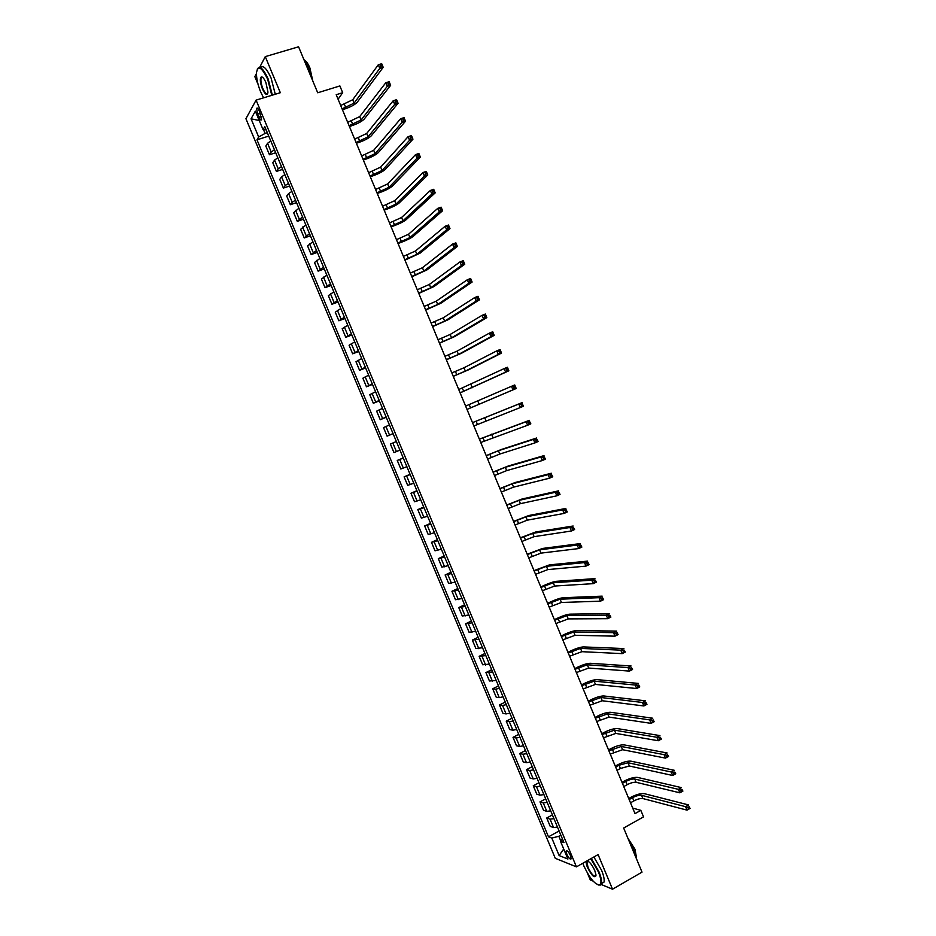 <?xml version="1.0" encoding="UTF-8"?>
<svg xmlns="http://www.w3.org/2000/svg" width="936" height="936" viewBox="0 0 936 936"><rect width="100%" height="100%" fill="white"/><g stroke="black" fill="none" stroke-linecap="round" stroke-linejoin="round"><path stroke-width="1.4" d="M570.527 855.668C568.55 851.69 567.087 850.169 566.151 851.093L566.806 854.217C568.784 858.183 570.246 859.704 571.194 858.792L570.527 855.668M587.422 873.101L590.277 879.934L593.143 881.127M245.922 118.72L555.282 858.312L576.436 866.865L256.09 100.117L245.922 118.72M256.452 73.546L254.838 76.647L258.102 84.462M601.064 884.426L612.53 889.2L642.014 872.141L623.657 828.032L643.535 816.871L640.832 810.365L632.701 808.072M256.09 100.117L280.332 92.711L265.274 56.616L259.646 67.415M265.274 56.616L298.584 46.8L317.714 92.781L339.873 85.936L342.681 92.699L336.2 94.712L635.006 813.618L640.832 810.365M257.552 114.122L258.804 117.129C260.021 119.761 260.933 120.615 261.542 119.691L259.319 110.986C258.114 108.365 257.201 107.511 256.593 108.424L257.552 114.122L260.278 113.279M263.496 129.636L265.075 133.415L258.664 136.984L256.979 139.815L548.484 836.842L559.108 830.969M258.664 136.984L251.059 118.813L255.329 111.162L263.039 129.601L266.105 129.8M562.349 838.714L560.488 841.3L563.963 842.599L264.794 126.652L263.039 129.601M560.488 841.3L567.906 859.049L559.131 855.562L551.819 838.083L548.484 836.842M612.53 889.2L598.104 854.603L576.436 866.865M338.083 99.239L342.681 92.699M267.322 132.701L265.075 133.415M560.851 835.146L558.815 836.269L560.769 840.914M256.979 139.815L268.737 136.094M270.796 141.02L267.556 143.29L265.824 146.086L269.451 154.756L275.699 152.744M557.482 827.061L553.574 827.553L550.228 826.371L546.729 818.005L552.404 814.905M550.696 810.833L546.799 811.36L543.5 810.272L540.002 801.895L545.676 798.829M543.91 794.582L540.025 795.155L536.761 794.161L533.263 785.784L538.96 782.742M537.112 778.331L533.251 778.939L530.022 778.038L526.512 769.649L532.221 766.631M530.314 762.056L526.465 762.711L523.271 761.904L519.761 753.503L525.482 750.508M523.505 745.77L519.679 746.46L516.52 745.746L513.01 737.346L518.743 734.374M516.695 729.46L512.881 730.197L509.757 729.577L506.247 721.165L511.992 718.228M509.874 713.15L506.072 713.922L502.995 713.396L499.473 704.983L505.241 702.07M503.053 696.817L499.262 697.636L496.232 697.203L492.699 688.779L498.478 685.889M496.22 680.472L489.446 680.998L485.924 672.563L491.716 669.696M489.388 664.115L482.672 664.771L479.138 656.323L484.942 653.492M482.543 647.735L475.874 648.531L472.352 640.084L478.167 637.276M475.699 631.344L469.088 632.28L465.555 623.821L471.381 621.048M468.842 614.952L462.29 616.017L458.745 607.546L464.595 604.796M461.974 598.525L455.481 599.73L451.936 591.26L457.798 588.533M455.118 582.098L448.672 583.444L445.126 574.961L451 572.259M448.239 565.648L441.85 567.134L438.305 558.652L444.19 555.972M441.359 549.198L435.029 550.813L431.473 542.318L437.381 539.663M434.479 532.724L428.197 534.468L424.64 525.973L430.56 523.353M427.588 516.227L421.364 518.123L417.807 509.617L423.739 507.019M420.697 499.73L414.519 501.755L410.962 493.237L416.906 490.675M413.794 483.21L407.675 485.375L404.106 476.857L410.073 474.306M406.879 466.678L400.819 468.983L397.25 460.453L403.229 457.938M399.964 450.134L393.962 452.579L390.394 444.038L396.373 441.523M393.05 433.567L387.094 436.153L393.097 433.672M387.094 436.153L383.514 427.612L389.446 424.956M386.123 416.988L380.227 419.714L386.24 417.269M380.227 419.714L376.646 411.161L382.52 408.365M379.185 400.397L373.347 403.264L379.373 400.842M373.347 403.264L369.767 394.7L375.582 391.763M372.247 383.795L366.456 386.802L372.505 384.404M366.456 386.802L362.875 378.226L368.632 375.16M365.297 367.181L359.564 370.317L365.625 367.953M359.564 370.317L355.984 361.741L361.694 358.523M358.348 350.544L352.673 353.82L358.745 351.48M352.673 353.82L349.081 345.244L354.732 341.886M351.398 333.895L345.77 337.311L351.854 335.006M345.77 337.311L342.178 328.723L347.771 325.225M344.436 317.222L338.867 320.791L344.963 318.509M338.867 320.791L335.275 312.191L340.809 308.552M337.463 300.55L331.952 304.258L338.071 302M331.952 304.258L328.349 295.647L333.836 291.868M330.49 283.854L325.026 287.703L331.157 285.468M325.026 287.703L321.434 279.092L326.851 275.172M323.505 267.146L318.111 271.136L324.254 268.936M318.111 271.136L314.496 262.513L319.866 258.453M316.52 250.427L311.173 254.557L317.327 252.381M311.173 254.557L307.57 245.922L312.881 241.722M309.524 233.684L304.235 237.955L310.413 235.814M304.235 237.955L300.62 229.32L305.885 224.979M302.515 216.93L297.297 221.352L303.475 219.223M297.297 221.352L293.682 212.706L298.876 208.213M295.519 200.164L292.219 202.27L290.335 204.727L296.548 202.632M290.335 204.727L286.72 196.069L288.58 193.576L291.868 191.435M288.499 183.386L285.223 185.539L283.386 188.077L289.598 186.018M283.386 188.077L279.77 179.419L281.584 176.822L284.848 174.646M281.479 166.585L278.214 168.784L276.424 171.428L282.649 169.393M276.424 171.428L272.797 162.759L274.576 160.068L277.828 157.845M274.459 149.772L271.206 152.018L269.451 154.756M403.287 458.078L397.25 460.453M410.202 474.61L404.106 476.857M417.105 491.143L410.962 493.237M424.008 507.651L417.807 509.617M430.899 524.148L424.64 525.973M437.779 540.634L431.473 542.318M444.67 557.095L438.305 558.652M451.538 573.546L445.126 574.961M458.406 589.984L451.936 591.26M465.274 606.411L458.745 607.546M472.13 622.826L465.555 623.821M478.986 639.218L472.352 640.084M485.831 655.598L479.138 656.323M492.664 671.966L485.924 672.563M499.496 688.323L495.729 689.165L492.699 688.779M506.329 704.656L502.538 705.463L499.473 704.983M513.15 720.977L509.348 721.738L506.247 721.165M519.96 737.287L516.145 738.013L513.01 737.346M526.769 753.585L522.931 754.264L519.761 753.503M533.578 769.86L529.729 770.503L526.512 769.649M540.376 786.135L536.504 786.731L533.263 785.784M547.162 802.386L543.278 802.936L540.002 801.895M553.948 818.626L550.052 819.14L546.729 818.005M551.819 838.083L558.815 836.269M259.237 120.498L251.059 118.813M559.131 855.562L563.706 848.999M342.085 108.868L354.1 103.147L379.794 68.363L378.296 64.76L381.701 63.718L383.198 67.322L357.318 102.129C355.025 104.598 350.895 106.868 344.904 108.927L342.436 109.711M340.681 105.499L352.696 99.766L378.296 64.76L380.32 64.771L380.917 66.222L382.286 65.801L381.689 64.362L380.32 64.771M382.286 65.801L383.198 67.322L379.794 68.363L380.917 66.222M381.689 64.362L381.701 63.718M349.07 125.681L361.097 120.007L387.247 86.369L385.761 82.766L389.154 81.713L390.64 85.305L364.303 118.977C361.998 121.376 357.844 123.611 351.877 125.693L349.409 126.489M347.677 122.323L359.693 116.626L385.761 82.766L387.785 82.801L388.381 84.24L389.75 83.819L389.154 82.38L387.785 82.801M389.75 83.819L390.64 85.305L387.247 86.369L388.381 84.24M389.154 82.38L389.154 81.713M356.054 142.494L368.094 136.843L394.7 104.352L393.202 100.76L396.595 99.684L398.081 103.276L371.288 135.802C368.948 138.13 364.794 140.341 358.827 142.447L356.37 143.243M354.662 139.136L366.69 133.474L393.202 100.76L395.249 100.807L395.846 102.258L397.203 101.825L396.607 100.386L395.249 100.807M397.203 101.825L398.081 103.276L394.7 104.352L395.846 102.258M396.607 100.386L396.595 99.684M363.039 159.284L375.079 153.679L402.141 122.323L400.655 118.732L404.036 117.643L405.522 121.224L378.273 152.615C375.898 154.873 371.744 157.061 365.789 159.179L363.332 159.998M361.647 155.926L373.686 150.31L400.655 118.732L402.702 118.802L403.287 120.241L404.644 119.808L404.048 118.369L402.702 118.802M404.644 119.808L405.522 121.224L402.141 122.323L403.287 120.241M404.048 118.369L404.036 117.643M370.012 176.062L382.063 170.492L409.582 140.283L408.084 136.691L411.466 135.58L412.951 139.172L385.246 169.416C382.847 171.604 378.682 173.757 372.739 175.898L370.293 176.728M368.62 172.715L380.671 167.123L408.084 136.691L410.143 136.785L410.74 138.212L412.086 137.767L411.489 136.34L410.143 136.785M412.086 137.767L412.951 139.172L409.582 140.283L410.74 138.212M411.489 136.34L411.466 135.58M271.791 95.32L267.661 79.244C261.729 67.088 258.008 64.912 256.476 72.715C256.359 78.285 257.751 84.72 260.676 92.009L263.578 97.824M257.236 69.241L257.341 68.96C259.845 65.415 263.437 68.749 268.152 78.963L272.353 95.144M265.882 82.497L267.977 92.102C267.205 96.022 265.344 94.957 262.396 88.873C260.044 82.438 259.681 78.437 261.32 76.881C262.665 76.764 264.186 78.636 265.882 82.497M262.583 77.278L261.179 77.899C260.489 80.32 261.05 83.889 262.876 88.604C264.911 93.097 266.549 94.712 267.766 93.46M303.627 58.921L308.061 66.947L311.197 77.103M304.446 60.056C306.294 61.132 308.108 63.765 309.898 67.942L312.776 80.906M260.454 67.696C263.063 64.806 266.608 68.269 271.089 78.074L275.278 94.255M582.847 863.238L583.959 866.163C590.008 878.822 595.331 885.035 599.941 884.836C601.696 883.174 601.181 878.881 598.42 871.919L590.768 858.757M591.26 858.476L598.958 871.79C601.146 877.161 601.953 881.104 601.392 883.619L600.514 885.023L598.186 884.988M594.746 870.457L596.01 875.043C594.851 878.67 592.02 876.178 587.515 867.578C586.135 864.115 585.877 861.962 586.755 861.12C589.025 860.98 591.692 864.092 594.746 870.457M588.042 861.202L586.919 861.951L588.042 867.45C591.493 874.388 594.138 877.172 596.01 875.803M629.612 842.353L634.491 851.514L636.878 859.798M627.869 838.153L634.947 849.221L636.527 857.727M593.869 857.002L601.579 870.304C603.755 875.663 604.562 879.606 603.989 882.133L601.368 883.713M376.986 192.828L389.037 187.282L417.011 158.219L415.525 154.627L418.883 153.504L420.369 157.084L392.219 186.194C389.785 188.311 385.609 190.453 379.677 192.605L377.231 193.436M375.582 189.481L387.644 183.924L415.525 154.627L417.573 154.732L418.17 156.172L419.515 155.727L418.93 154.288L417.573 154.732M419.515 155.727L420.369 157.084L417.011 158.219L418.17 156.172M418.93 154.288L418.883 153.504M383.935 209.57L396.01 204.071L424.429 176.132L422.943 172.552L426.301 171.405L427.787 174.985L399.181 202.972C396.724 205.007 392.535 207.113 386.615 209.29L384.181 210.144M382.555 206.224L394.618 200.714L422.943 172.552L425.014 172.68L425.599 174.119L426.945 173.651L426.348 172.224L425.014 172.68M426.945 173.651L427.787 174.985L424.429 176.132L425.599 174.119M426.348 172.224L426.301 171.405M390.897 226.313L402.971 220.837L431.847 194.044L430.361 190.464L433.707 189.294L435.193 192.874L406.13 219.726C403.65 221.692 399.45 223.774 393.541 225.974L391.108 226.828M389.505 222.967L401.579 217.491L430.361 190.464L432.432 190.605L433.029 192.032L434.362 191.576L433.777 190.137L432.432 190.605M434.362 191.576L435.193 192.874L431.847 194.044L433.029 192.032M433.777 190.137L433.707 189.294M397.847 243.032L409.933 237.592L439.253 211.922L437.767 208.354L441.113 207.172L442.588 210.74L413.08 236.469C410.576 238.364 406.364 240.412 400.468 242.635L398.046 243.5M396.454 239.686L408.541 234.246L437.767 208.354L439.85 208.506L440.446 209.945L441.78 209.465L441.184 208.038L439.85 208.506M441.78 209.465L442.588 210.74L439.253 211.922L440.446 209.945M441.184 208.038L441.113 207.172M404.785 259.728L416.883 254.335L446.647 229.788L445.173 226.219L448.508 225.026L449.982 228.595L420.03 253.188L404.96 260.161M403.404 256.394L415.49 250.988L445.173 226.219L447.256 226.407L447.853 227.834L449.186 227.354L448.59 225.927L447.256 226.407M449.186 227.354L449.982 228.595L446.647 229.788L447.853 227.834M448.59 225.927L448.508 225.026M411.723 276.424L423.821 271.054L454.042 247.642L452.568 244.074L455.89 242.869L457.365 246.425L426.968 269.896L411.887 276.799M410.342 273.078L422.44 267.719L452.568 244.074L454.662 244.273L455.247 245.7L456.581 245.22L455.996 243.793L454.662 244.273M456.581 245.22L457.365 246.425L454.042 247.642L455.247 245.7M455.996 243.793L455.89 242.869M418.649 293.097L430.759 287.773L461.436 265.485L459.962 261.916L463.273 260.688L464.747 264.244L433.894 286.591L418.79 293.424M417.269 289.762L429.378 284.427L459.962 261.916L462.056 262.127L462.641 263.554L463.975 263.063L463.378 261.635L462.056 262.127M463.975 263.063L464.747 264.244L461.436 265.485L462.641 263.554M463.378 261.635L463.273 260.688M425.576 309.757L437.697 304.469L468.819 283.304L467.345 279.735L470.644 278.495L472.118 282.052L440.821 303.276L425.704 310.038M424.195 306.423L436.316 301.123L467.345 279.735L469.439 279.969L470.036 281.397L471.358 280.894L470.761 279.478L469.439 279.969M471.358 280.894L472.118 282.052L468.819 283.304L470.036 281.397M470.761 279.478L470.644 278.495M432.502 326.395L444.623 321.142L476.19 301.1L474.716 297.543L478.003 296.279L479.478 299.836L447.736 319.936L432.596 326.641M431.11 323.072L443.243 317.807L474.716 297.543L476.822 297.788L477.418 299.216L478.729 298.713L478.144 297.285L476.822 297.788M478.729 298.713L479.478 299.836L476.19 301.1L477.418 299.216M478.144 297.285L478.003 296.279M439.405 343.032L451.538 337.814L483.549 318.883L482.087 315.327L485.363 314.051L486.837 317.608L454.65 336.586L439.487 343.231M438.025 339.698L450.157 334.48L482.087 315.327L484.204 315.596L484.789 317.023L486.1 316.508L485.515 315.093L484.204 315.596M486.1 316.508L486.837 317.608L483.549 318.883L484.789 317.023M485.515 315.093L485.363 314.051M446.32 359.646L458.453 354.463L490.909 336.656L489.446 333.099L492.722 331.8L494.185 335.357L461.565 353.223L446.378 359.798M444.939 356.323L457.072 351.129L489.446 333.099L491.564 333.391L492.16 334.807L493.471 334.292L492.874 332.865L491.564 333.391M493.471 334.292L494.185 335.357L490.909 336.656L492.16 334.807M492.874 332.865L492.722 331.8M453.211 376.249L465.367 371.101L498.268 354.405L496.794 350.86L500.07 349.549L501.532 353.094L468.456 369.849L453.258 376.354M451.831 372.926L463.987 367.766L496.794 350.86L498.923 351.164L499.52 352.579L500.83 352.053L500.233 350.637L498.923 351.164M500.83 352.053L501.532 353.094L498.268 354.405L499.52 352.579M500.233 350.637L500.07 349.549M460.114 392.827L505.615 372.142L504.141 368.597L507.406 367.263L508.868 370.808L460.138 392.886M458.734 389.516L504.141 368.597L506.282 368.913L506.867 370.34L508.178 369.802L507.581 368.386L506.282 368.913M508.178 369.802L508.868 370.808L505.615 372.142L506.867 370.34M507.581 368.386L507.406 367.263M466.994 409.406L512.951 389.856L511.489 386.311L514.741 384.965L516.204 388.51L467.005 409.418M465.625 406.084L511.489 386.311L513.63 386.662L514.215 388.077L515.514 387.539L514.929 386.123L513.63 386.662M515.514 387.539L516.204 388.51L512.951 389.856L514.215 388.077M514.929 386.123L514.741 384.965M473.873 425.962L520.287 407.558L518.813 404.013L522.066 402.655L472.493 422.627M472.505 422.651L518.813 404.013L520.966 404.375L521.551 405.791L522.85 405.253L522.265 403.837L520.966 404.375M522.265 403.837L523.528 406.189L520.287 407.558L521.551 405.791M523.528 406.189L522.85 405.253M480.753 442.506L527.611 425.236L526.149 421.703L529.378 420.334L479.349 439.124M479.384 439.195L526.149 421.703L528.302 422.089L528.887 423.505L530.185 422.943L529.6 421.528L528.302 422.089M529.6 421.528L530.841 423.856L527.611 425.236L528.887 423.505M530.841 423.856L530.185 422.943M487.621 459.026L499.812 454.054L534.924 442.904L533.462 439.382L536.691 437.99L501.497 449.432L486.205 455.61M486.252 455.727L498.443 450.742L533.462 439.382L535.626 439.78L536.211 441.184L537.498 440.634L536.913 439.218L535.626 439.78M536.913 439.218L538.153 441.511L534.924 442.904L536.211 441.184M538.153 441.511L537.498 440.634M494.489 475.546L506.692 470.609L542.236 460.559L540.774 457.025L543.991 455.621L508.365 465.964L493.05 472.083M493.12 472.247L505.311 467.298L540.774 457.025L542.95 457.447L543.535 458.862L544.822 458.289L544.237 456.885L542.95 457.447M544.237 456.885L545.454 459.143L542.236 460.559L543.535 458.862M545.454 459.143L544.822 458.289M501.345 492.043L513.56 487.141L549.537 478.191L548.087 474.669L551.292 473.242L515.221 482.485L499.894 488.545M499.976 488.744L512.179 483.83L548.087 474.669L550.263 475.102L550.848 476.518L552.123 475.944L551.538 474.529L550.263 475.102M551.538 474.529L552.755 476.763L549.537 478.191L550.848 476.518M552.755 476.763L552.123 475.944M508.201 508.529L520.416 503.662L556.838 495.811L555.376 492.289L558.581 490.85L522.077 498.993L506.727 504.984M506.832 505.229L519.047 500.362L555.376 492.289L557.563 492.745L558.149 494.149L559.424 493.576L558.839 492.16L557.563 492.745M558.839 492.16L560.044 494.372L556.838 495.811L558.149 494.149M560.044 494.372L559.424 493.576M515.046 525.002L527.272 520.17L564.127 513.419L562.676 509.898L565.859 508.435L528.922 515.49L513.548 521.41M513.677 521.703L525.903 516.859L562.676 509.898L564.864 510.366L565.449 511.77L566.725 511.185L566.14 509.781L564.864 510.366M566.14 509.781L567.321 511.957L564.127 513.419L565.449 511.77M567.321 511.957L566.725 511.185M521.879 541.453L534.117 536.656L571.416 531.005L569.954 527.483L573.136 526.009L535.766 531.976L520.369 537.826M520.51 538.165L532.748 533.356L569.954 527.483L572.153 527.974L572.738 529.378L574.014 528.781L573.429 527.377L572.153 527.974M573.429 527.377L574.599 529.519L571.416 531.005L572.738 529.378M574.599 529.519L574.014 528.781M528.711 557.891L540.961 553.129L578.694 548.566L577.231 545.056L580.414 543.57L542.599 548.438L527.19 554.217M527.354 554.603L539.592 549.841L577.231 545.056L579.442 545.559L580.016 546.963L581.291 546.367L580.706 544.963L579.442 545.559M580.706 544.963L581.864 547.08L578.694 548.566L580.016 546.963M581.864 547.08L581.291 546.367M535.544 574.318L547.794 569.591L585.959 566.116L584.509 562.606L587.679 561.109L549.432 564.888L534 570.609M534.175 571.03L546.425 566.303L584.509 562.606L586.72 563.133L587.293 564.537L588.568 563.94L587.983 562.524L586.72 563.133M587.983 562.524L589.13 564.607L585.959 566.116L587.293 564.537M589.13 564.607L588.568 563.94M542.365 590.733L554.627 586.041L593.225 583.654L591.774 580.156L594.933 578.623L556.253 581.326C553.164 581.759 548.788 583.28 543.114 585.877L540.809 586.977M540.996 587.445L553.258 582.754L591.774 580.156L593.986 580.694L594.571 582.098L595.834 581.478L595.249 580.086L593.986 580.694M595.249 580.086L596.384 582.134L593.225 583.654L594.571 582.098M596.384 582.134L595.834 581.478M549.186 607.125L561.448 602.468L600.479 601.181L599.028 597.671L602.176 596.138L563.074 597.741C559.962 598.104 555.563 599.602 549.9 602.222L547.607 603.334M547.817 603.849L560.079 599.192L599.028 597.671L601.251 598.233L601.836 599.637L603.088 599.017L602.515 597.613L601.251 598.233M602.515 597.613L603.626 599.637L600.479 601.181L601.836 599.637M603.626 599.637L603.088 599.017M555.996 623.516L568.269 618.895L607.733 618.684L606.282 615.174L609.418 613.63L569.884 614.145C566.736 614.449 562.337 615.911 556.686 618.556L554.393 619.679M554.627 620.24L566.9 615.607L606.282 615.174L608.505 615.759L609.09 617.152L610.342 616.532L609.769 615.127L608.505 615.759M609.769 615.127L610.869 617.116L607.733 618.684L609.09 617.152M610.869 617.116L610.342 616.532M562.793 639.885L575.078 635.298L614.975 636.164L613.525 632.666L616.66 631.098L576.693 630.548C573.522 630.77 569.111 632.209 563.472 634.877L561.179 636M561.436 636.609L573.71 632.011L613.525 632.666L615.759 633.262L616.344 634.667L617.596 634.035L617.011 632.631L615.759 633.262M617.011 632.631L618.111 634.596L614.975 636.164L616.344 634.667M569.591 656.241L581.888 651.678L622.206 653.632L620.767 650.146L623.891 648.554L583.491 646.916C580.297 647.08 575.874 648.496 570.246 651.175L567.965 652.322M568.234 652.965L580.519 648.402L620.767 650.146L623.002 650.754L623.587 652.146L624.838 651.514L624.253 650.122L623.002 650.754M624.253 650.122L625.33 652.053L622.206 653.632L623.587 652.146M576.389 672.574L588.685 668.058L629.437 671.089L627.997 667.602L631.11 665.999L590.288 663.285C587.059 663.378 582.637 664.771 577.009 667.462L574.739 668.62M575.02 669.31L587.328 664.782L627.997 667.602L630.244 668.222L630.817 669.626L632.069 668.983L631.484 667.59L630.244 668.222M631.484 667.59L632.549 669.486L629.437 671.089L630.817 669.626M583.175 688.908L595.471 684.415L636.667 688.533L635.216 685.047L638.329 683.42L597.074 679.63C593.822 679.653 589.387 681.022 583.771 683.736L581.502 684.895M581.818 685.643L594.114 681.151L635.216 685.047L637.475 685.69L638.048 687.082L639.288 686.439L638.715 685.035L637.475 685.69M638.715 685.035L639.768 686.907L636.667 688.533L638.048 687.082M589.949 705.217L602.269 700.76L643.874 705.955L642.435 702.468L645.536 700.83L603.849 695.975C600.573 695.928 596.138 697.261 590.534 699.999L588.264 701.169M588.592 701.953L600.912 697.495L642.435 702.468L644.693 703.123L645.267 704.527L646.519 703.872L645.934 702.48L644.693 703.123M645.934 702.48L646.975 704.317L643.874 705.955L645.267 704.527M596.723 721.516L609.043 717.093L651.082 723.352L649.642 719.878L652.743 718.228L610.635 712.296C607.324 712.179 602.878 713.489 597.285 716.239L595.027 717.432M595.366 718.251L607.686 713.829L649.642 719.878L651.912 720.556L652.486 721.948L653.726 721.282L653.152 719.889L651.912 720.556M653.152 719.889L654.182 721.703L651.082 723.352L652.486 721.948M603.486 737.802L615.818 733.414L658.289 740.739L656.85 737.264L659.938 735.602L617.397 728.594C614.063 728.419 609.605 729.706 604.024 732.478L601.778 733.672M602.14 734.538L614.472 730.15L656.85 737.264L659.12 737.966L659.693 739.358L660.933 738.691L660.36 737.299L659.12 737.966M660.36 737.299L661.378 739.077L658.289 740.739L659.693 739.358M610.249 754.065L622.592 749.713L665.484 758.113L664.045 754.638L667.122 752.965L624.16 744.892C620.802 744.635 616.344 745.91 610.763 748.695L608.517 749.9M608.903 750.812L621.235 746.46L664.045 754.638L666.327 755.352L666.9 756.744L668.128 756.077L667.555 754.685L666.327 755.352M667.555 754.685L668.561 756.428L665.484 758.113L666.9 756.744M617.011 770.328L620.392 768.479L629.355 766.011L672.68 775.476L671.241 772.001L674.306 770.305L630.923 761.167C627.541 760.851 623.06 762.091 617.503 764.899L615.256 766.116M615.654 767.075L619.047 765.238L628.009 762.746L671.241 772.001L673.522 772.738L674.095 774.119L675.324 773.44L674.751 772.06L673.522 772.738M674.751 772.06L675.745 773.779L672.68 775.476L674.095 774.119M623.762 786.568L627.132 784.707C630.852 782.824 633.836 782.016 636.117 782.285L679.852 792.815L678.424 789.352L681.478 787.632L637.673 777.43C634.257 777.044 629.776 778.261 624.23 781.092L621.995 782.309M622.417 783.315L625.786 781.466C629.495 779.583 632.49 778.764 634.76 779.033L678.424 789.352L680.706 790.101L681.291 791.482L682.508 790.803L681.934 789.411L680.706 790.101M681.934 789.411L682.917 791.095L679.852 792.815L681.291 791.482M630.501 802.795L633.871 800.923C637.58 799.016 640.575 798.232 642.868 798.548L687.036 810.143L685.597 806.68L688.65 804.948L644.424 793.681C640.985 793.225 636.492 794.418 630.958 797.261L628.723 798.502M629.156 799.543L632.525 797.683C636.234 795.787 639.23 794.992 641.523 795.296L685.597 806.68L687.89 807.44L688.475 808.833L689.692 808.131L689.118 806.75L687.89 807.44M689.118 806.75L690.078 808.412L687.036 810.143L688.475 808.833M271.206 152.018L267.556 143.29M278.214 168.784L274.576 160.068M285.223 185.539L281.584 176.822M292.219 202.27L288.58 193.576M299.204 219.001L295.577 210.307M306.189 235.708L302.562 227.015M313.162 252.404L309.535 243.723M320.135 269.077L316.52 260.407M327.109 285.749L323.482 277.079M334.058 302.398L330.443 293.74M341.02 319.036L337.405 310.378M347.97 335.65L344.354 327.015M354.908 352.252L351.292 343.629M361.846 368.854L358.231 360.22M368.772 385.421L365.169 376.81M375.687 401.989L372.095 393.377M382.613 418.532L379.01 409.933M389.516 435.065L385.925 426.477M396.419 451.585L392.839 442.997M403.322 468.094L399.73 459.506M410.214 484.579L406.633 476.003M417.105 501.052L413.525 492.488M423.985 517.514L420.404 508.962M430.852 533.965L427.284 525.412M437.72 550.391L434.152 541.85M444.588 566.818L441.02 558.277M451.445 583.222L447.876 574.692M458.289 599.602L454.732 591.084M465.133 615.982L461.577 607.464M471.978 632.338L468.421 623.832M478.811 648.683L475.254 640.189M485.632 665.016L482.087 656.522M492.453 681.338L488.908 672.855M499.262 697.636L495.729 689.165M506.072 713.922L502.538 705.463M512.881 730.197L509.348 721.738M519.679 746.46L516.145 738.013M526.465 762.711L522.931 754.264M533.251 778.939L529.729 770.503M540.025 795.155L536.504 786.731M546.799 811.36L543.278 802.936M553.574 827.553L550.052 819.14M261.355 116.345L258.804 117.129M344.413 104.317L345.817 107.687M352.696 99.766L354.1 103.147M351.398 121.13L352.802 124.488M359.693 116.626L361.097 120.007M358.383 137.92L359.775 141.278M366.69 133.474L368.094 136.843M365.356 154.697L366.748 158.055M373.686 150.31L375.079 153.679M372.317 171.464L373.71 174.821M380.671 167.123L382.063 170.492M379.279 188.218L380.671 191.564M387.644 183.924L389.037 187.282M386.229 204.949L387.621 208.295M394.618 200.714L396.01 204.071M393.178 221.668L394.571 225.014M401.579 217.491L402.971 220.837M400.117 238.376L401.509 241.71M408.541 234.246L409.933 237.592M407.055 255.06L408.435 258.394M415.49 250.988L416.883 254.335M413.981 271.744L415.373 275.067M422.44 267.719L423.821 271.054M420.907 288.393L422.288 291.728M429.378 284.427L430.759 287.773M427.822 305.042L429.203 308.377M436.316 301.123L437.697 304.469M434.737 321.68L436.117 325.003M443.243 317.807L444.623 321.142M441.64 338.294L443.02 341.617M450.157 334.48L451.538 337.814M448.531 354.896L449.912 358.207M457.072 351.129L458.453 354.463M455.434 371.475L456.803 374.798M463.987 367.766L465.367 371.101M462.314 388.054L463.694 391.365M470.89 384.392L472.27 387.715M469.193 404.609L470.574 407.92M477.781 401.006L479.162 404.329M476.073 421.153L477.442 424.464M484.672 417.596L486.053 420.919M482.941 437.685L484.31 440.985M491.564 434.175L492.944 437.498M489.797 454.194L491.178 457.493M498.443 450.742L499.812 454.054M496.653 470.703L498.022 473.99M505.311 467.298L506.692 470.609M503.51 487.188L504.878 490.476M512.179 483.83L513.56 487.141M510.354 503.65L511.723 506.949M519.047 500.362L520.416 503.662M517.187 520.112L518.556 523.399M525.903 516.859L527.272 520.17M524.02 536.55L525.389 539.838M532.748 533.356L534.117 536.656M530.852 552.977L532.21 556.265M539.592 549.841L540.961 553.129M537.662 569.392L539.031 572.68M546.425 566.303L547.794 569.591M544.483 585.796L545.84 589.072M553.258 582.754L554.627 586.041M551.292 602.176L552.649 605.452M560.079 599.192L561.448 602.468M558.09 618.544L559.447 621.82M566.9 615.607L568.269 618.895M564.888 634.9L566.245 638.177M573.71 632.011L575.078 635.298M571.674 651.245L573.031 654.51M580.519 648.402L581.888 651.678M578.46 667.567L579.817 670.831M587.328 664.782L588.685 668.058M585.246 683.888L586.591 687.141M594.114 681.151L595.471 684.415M592.02 700.187L593.365 703.439M600.912 697.495L602.269 700.76M598.783 716.473L600.128 719.725M607.686 713.829L609.043 717.093M605.545 732.736L606.891 735.988M614.472 730.15L615.818 733.414M612.296 748.999L613.642 752.251M621.235 746.46L622.592 749.713M619.047 765.238L620.392 768.479M628.009 762.746L629.355 766.011M625.786 781.466L627.132 784.707M634.76 779.033L636.117 782.285M632.525 797.683L633.871 800.923M641.523 795.296L642.868 798.548M566.853 850.695L566.151 851.093M257.47 108.155L256.593 108.424M261.179 77.899L262.747 77.419M603.989 882.133L601.392 883.619M586.919 861.951L588.136 861.26"/></g></svg>
